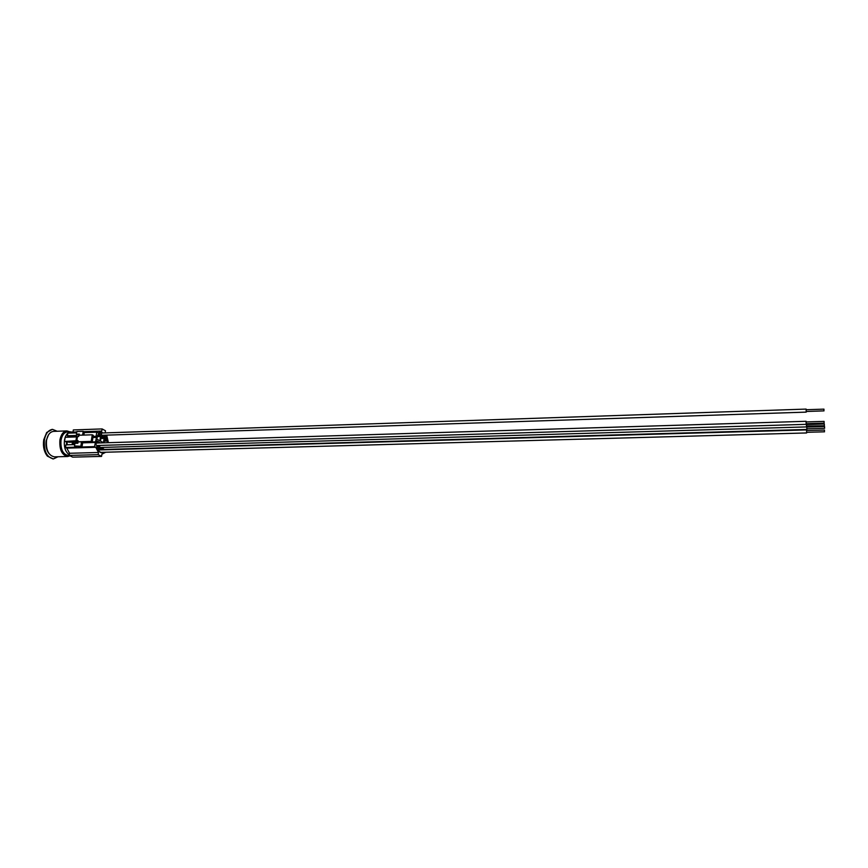<?xml version="1.0" encoding="UTF-8"?>
<svg xmlns="http://www.w3.org/2000/svg" width="868" height="868" viewBox="0 0 868 868"><rect width="100%" height="100%" fill="white"/><g stroke="black" fill="none" stroke-linecap="round" stroke-linejoin="round"><path stroke-width="1.3" d="M67.151 444.828L67.107 442.203M68.312 437.201L68.756 436.365M72.326 444.666L72.25 443.038L73.975 442.984L74.062 444.611M75.646 436.137L75.201 436.973M73.476 437.027L73.921 436.192M74.453 436.17L73.986 437.005M73.975 443.114L72.717 443.157L72.793 444.655M76.492 436.105L68.583 436.365L67.389 435.758L67.812 433.165L76.612 432.861M67.53 437.222L68.051 436.094M66.543 444.839L66.489 442.181M69.917 431.819L66.901 430.908C63.375 431.353 61.053 434.358 59.914 439.946C59.295 449.657 61.878 455.168 67.693 456.503L70.015 455.83M69.559 453.28L98.475 452.488L95.795 447.28L66.803 448.127L69.559 453.28L69.212 455.429L68.171 455.483C62.821 454.257 60.434 449.168 61.02 440.228C62.062 435.085 64.199 432.307 67.444 431.906L72.836 432.058M66.901 430.908L53.588 431.374C50.019 431.819 47.664 434.814 46.514 440.38C45.874 450.036 48.5 455.537 54.38 456.85L67.693 456.503M48.489 434.868L46.167 440.684C45.483 445.935 46.438 450.275 49.064 453.682M57.982 456.763L53.501 458.89C46.688 457.36 43.66 451.002 44.398 439.805C45.733 433.382 48.467 429.91 52.601 429.4L57.19 431.255M53.165 458.89L47.404 456.167C44.073 451.902 42.847 446.467 43.715 439.826L46.677 432.503L52.264 429.421M105.158 432.893L105.484 430.767L102.109 428.922L73.324 429.942L72.977 432.047L69.928 433.089M98.475 452.488L98.138 454.658L69.212 455.429L72.717 457.143L101.556 456.394L101.892 454.235L105.701 452.228M66.803 448.127L65.48 447.476L65.914 444.861L74.724 444.59M101.328 435.302L806.22 412.116L806.122 409.088L806.22 412.116M823.96 410.032L823.949 409.132L823.96 410.032M104.572 435.367L104.312 437.103L101.306 435.497L101.773 432.427L103.444 432.958M806.871 428.814L806.763 426.438L806.828 428.825L824.6 428.315L824.546 426.557L824.6 428.315M106.265 449.385L104.692 449.591M824.318 423.996L806.437 424.528L806.47 426.025L824.372 425.754L824.318 423.996L824.372 425.754M806.535 426.275L806.48 424.517M102.728 447.421L102.565 448.485L99.538 446.911L99.777 445.414M100.156 442.94L100.742 442.919M824.079 421.392L806.101 421.935L806.101 422.987L806.155 423.703L824.133 423.161L824.079 421.392L824.133 423.161M806.198 423.703L806.144 421.935M96.793 443.049L806.079 421.295M99.158 445.436L98.974 446.619L96.174 445.165L96.044 444.232L96.587 440.727L99.636 442.333L96.326 442.43M806.567 431.45L806.546 429.91L806.567 431.45M824.47 430.951L824.459 430.051L824.47 430.951M99.842 449.928L806.546 429.91M101.979 452.326L101.892 452.868L98.865 451.306L99.343 448.224L102.359 449.852M102.359 449.798L99.082 449.884M100.438 441.063L101.1 436.799L104.117 438.405L103.455 442.658L100.438 441.063M104.117 438.405L100.84 438.503M100.536 436.495L99.874 440.77L96.825 439.154L97.748 434.998L100.536 436.495L97.227 436.604M104.041 442.821L104.67 438.698L107.415 440.163L104.431 440.26M107.415 440.163L107.534 441.074L104.29 441.183M107.534 441.074L107.285 442.713M101.155 432.448L100.731 435.194L98.496 433.989L101.155 432.448M103.954 452.271L102.587 452.315M105.722 435.324L107.068 438.59L104.876 437.407L105.191 435.345M98.344 450.687L96.522 446.77L98.768 447.931L98.344 450.687M98.768 447.931L96.912 447.986M105.05 449.776L103.129 448.778L103.335 447.4M99.636 442.333L99.538 442.951M77.881 441.682L69.765 442.279L64.492 441.476L78.044 440.618L77.881 443.233L74.93 443.32L74.507 445.946L82.08 446.358L82.71 442.409L81.538 441.812L80.908 445.761M78.88 435.367L76.395 434.163L79.346 434.054L79.162 435.237M82.688 442.496L92.247 441.899L91.238 441.378L92.268 434.792L78.901 435.248L78.717 436.42L76.547 436.929L65.176 437.298L64.492 441.476M81.538 441.812L78.098 441.921M75.852 442.452L78.022 442.387L75.852 442.452L75.332 443.309M74.507 445.946L76.861 447.139L65.48 447.476M79.281 446.434L79.183 447.063L94.514 446.619L96.478 437.407L96.12 436.3L93.104 436.398M83.87 435.074L84.37 431.939L83.198 431.331L82.601 435.118M83.198 431.331L76.818 431.548L76.395 434.163M91.238 441.378L77.86 441.801M76.84 440.651L77.502 436.463M67.389 435.758L76.59 435.454L76.362 436.929M84.261 432.6L96.76 432.166L96.12 436.3M76.547 436.929L75.874 441.107M92.268 434.792L93.277 435.324L92.247 441.899M82.08 446.358L78.011 446.477L79.183 447.063M92.93 437.526L96.478 437.407M76.026 442.441L76.124 441.845M95.469 441.888L91.65 442.007M95.795 447.28L94.514 446.619M98.138 454.658L101.556 456.394M108.402 442.68L106.742 435.291M102.109 428.922L101.784 431.07L98.03 432.85L96.76 432.166M69.31 454.799C65.393 451.978 63.776 447.085 64.482 440.119L65.154 437.418M65.198 437.298C66.521 433.826 68.42 431.982 70.894 431.787M75.375 443.081L77.925 443.005M82.634 442.854L95.154 442.463M52.601 429.4L51.917 429.421M53.501 458.89L52.829 458.912M823.949 409.132L806.144 409.729M824.003 410.879L806.198 411.475M806.122 409.088L101.686 433.013M824.546 426.557L806.784 427.078M806.849 429.454L104.388 449.44M806.513 426.915L100.623 447.476M806.177 424.344L96.825 445.512M824.459 430.051L806.567 430.55M824.513 431.808L806.622 432.307M806.632 432.948L100.2 452.38M95.621 441.834L91.975 441.953M101.404 431.06L83.86 431.667M76.764 431.917L72.587 432.058"/></g></svg>
